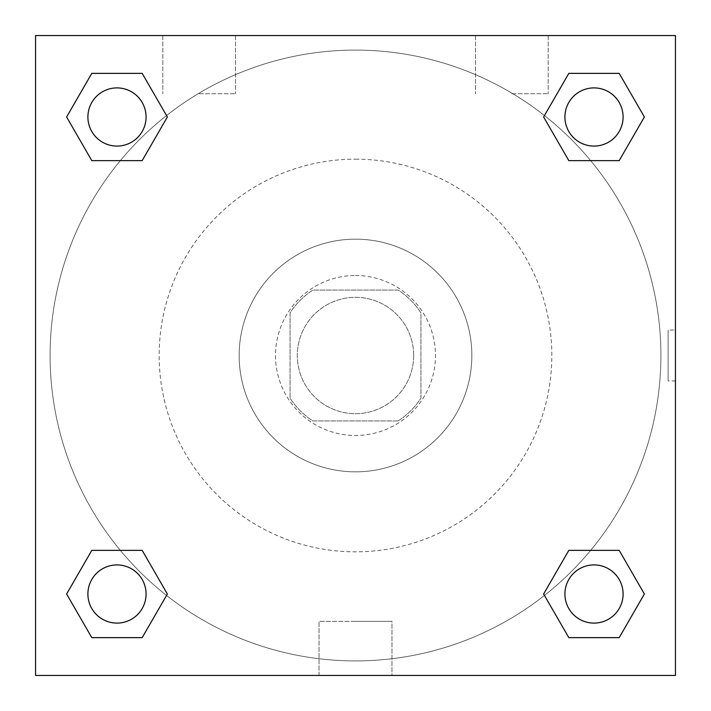 <?xml version="1.0" encoding="UTF-8"?>
<svg xmlns="http://www.w3.org/2000/svg" width="711" height="711" viewBox="0 0 711 711"><rect width="100%" height="100%" fill="white"/><g stroke="black" fill="none" stroke-linecap="round" stroke-linejoin="round"><path stroke-width="0.53" stroke-dasharray="3.56 2.67" d="M413.669 355.5A58.169 58.169 0 0 0 326.411 305.117A58.169 58.169 0 0 0 326.411 405.883A58.169 58.169 0 0 0 413.669 355.5A58.169 58.169 0 0 0 326.411 305.117A58.169 58.169 0 0 0 326.411 405.883A58.169 58.169 0 0 0 413.669 355.5M398.169 420.948L312.831 420.948A78.13 78.13 0 0 1 290.052 398.169L290.052 312.831A78.13 78.13 0 0 1 312.831 290.052L398.169 290.052A78.13 78.13 0 0 1 420.948 312.831L420.948 398.169A78.13 78.13 0 0 1 398.169 420.948L312.831 420.948A78.13 78.13 0 0 1 290.052 398.169L290.052 312.831A78.13 78.13 0 0 1 312.831 290.052L398.169 290.052A78.13 78.13 0 0 1 420.948 312.831L420.948 398.169A78.13 78.13 0 0 1 398.169 420.948M355.5 275.512A79.987 79.987 0 0 1 424.769 395.494A79.987 79.987 0 0 1 286.231 395.494A79.987 79.987 0 0 1 355.5 275.512A79.987 79.987 0 0 0 275.512 355.5A79.987 79.987 0 0 0 355.5 435.488A79.987 79.987 0 0 0 435.488 355.5A79.987 79.987 0 0 0 355.5 275.512M355.5 239.154A116.346 116.346 0 0 1 456.258 413.669A116.346 116.346 0 0 1 254.742 413.669A116.346 116.346 0 0 1 355.5 239.154A116.346 116.346 0 0 1 456.258 413.669A116.346 116.346 0 0 1 254.742 413.669A116.346 116.346 0 0 1 355.5 239.154M355.5 159.166A196.334 196.334 0 0 1 525.527 453.662A196.334 196.334 0 0 1 185.473 453.662A196.334 196.334 0 0 1 355.5 159.166A196.334 196.334 0 0 0 159.166 355.5A196.334 196.334 0 0 0 355.5 551.834A196.334 196.334 0 0 0 551.834 355.5A196.334 196.334 0 0 0 355.5 159.166M35.55 35.55L675.45 35.55L675.45 675.45L35.55 675.45L35.55 35.55L675.45 35.55L675.45 675.45L35.55 675.45L35.55 35.55L675.45 35.55L675.45 675.45L35.55 675.45L35.55 35.55M568.818 160.624L543.631 116.995L568.818 160.624L543.631 116.995L568.818 160.624L543.631 116.995L568.818 73.366L619.201 73.366L644.388 116.995L619.201 160.624L590.654 160.624M120.346 160.624L91.799 160.624L66.612 116.995L91.799 160.624L120.346 160.624L91.799 160.624L66.612 116.995L91.799 73.366L142.182 73.366L167.369 116.995L142.182 160.624L167.369 116.995L142.182 73.366L167.369 116.995L142.182 160.624M142.182 550.376L167.369 594.005L142.182 550.376L167.369 594.005L142.182 637.634L167.369 594.005L142.182 550.376L167.369 594.005L142.182 637.634L91.799 637.634L66.612 594.005L91.799 550.376L120.346 550.376M590.654 550.376L619.201 550.376L644.388 594.005L619.201 637.634L644.388 594.005L619.201 550.376L590.654 550.376L619.201 550.376L644.388 594.005L619.201 637.634L568.818 637.634L543.631 594.005L568.818 550.376L543.631 594.005L568.818 637.634L543.631 594.005L568.818 550.376L543.631 594.005L568.818 637.634L543.631 594.005M35.55 380.954L35.55 330.046L35.559 380.954M355.5 675.45L319.026 675.45L355.5 675.45M355.5 621.352L391.974 621.352L355.5 621.352M675.45 330.046L675.441 380.954L675.45 330.046L675.45 380.954L675.45 330.046L668.118 330.046L668.118 380.954L668.118 330.046M199.16 35.55L162.801 35.55L199.16 35.55M511.84 35.55L548.199 35.55L511.84 35.55M199.16 93.719L235.519 93.719L199.16 93.719M511.84 93.719L548.199 93.719L511.84 93.719M564.925 594.005A29.089 29.089 0 0 0 608.554 619.201A29.089 29.089 0 0 0 608.554 568.818A29.089 29.089 0 0 0 564.925 594.005A29.089 29.089 0 0 1 608.554 568.818A29.089 29.089 0 0 1 608.554 619.201A29.089 29.089 0 0 1 564.925 594.005M146.075 116.995A29.089 29.089 0 0 0 102.446 91.799A29.089 29.089 0 0 0 102.446 142.182A29.089 29.089 0 0 0 146.075 116.995A29.089 29.089 0 0 0 102.446 91.799A29.089 29.089 0 0 0 102.446 142.182A29.089 29.089 0 0 0 146.075 116.995A29.089 29.089 0 0 0 102.446 91.799A29.089 29.089 0 0 0 102.446 142.182A29.089 29.089 0 0 0 146.075 116.995A29.089 29.089 0 0 0 102.446 91.799A29.089 29.089 0 0 0 102.446 142.182A29.089 29.089 0 0 0 146.075 116.995A29.089 29.089 0 0 0 102.446 91.799A29.089 29.089 0 0 0 102.446 142.182A29.089 29.089 0 0 0 146.075 116.995M623.094 116.995A29.089 29.089 0 0 0 579.465 91.799A29.089 29.089 0 0 0 579.465 142.182A29.089 29.089 0 0 0 623.094 116.995A29.089 29.089 0 0 0 579.465 91.799A29.089 29.089 0 0 0 579.465 142.182A29.089 29.089 0 0 0 623.094 116.995A29.089 29.089 0 0 0 579.465 91.799A29.089 29.089 0 0 0 579.465 142.182A29.089 29.089 0 0 0 623.094 116.995A29.089 29.089 0 0 0 579.465 91.799A29.089 29.089 0 0 0 579.465 142.182A29.089 29.089 0 0 0 623.094 116.995A29.089 29.089 0 0 0 579.465 91.799A29.089 29.089 0 0 0 579.465 142.182A29.089 29.089 0 0 0 623.094 116.995M146.075 594.005A29.089 29.089 0 0 0 102.446 568.818A29.089 29.089 0 0 0 102.446 619.201A29.089 29.089 0 0 0 146.075 594.005A29.089 29.089 0 0 0 102.446 568.818A29.089 29.089 0 0 0 102.446 619.201A29.089 29.089 0 0 0 146.075 594.005A29.089 29.089 0 0 0 102.446 568.818A29.089 29.089 0 0 0 102.446 619.201A29.089 29.089 0 0 0 146.075 594.005A29.089 29.089 0 0 0 102.446 568.818A29.089 29.089 0 0 0 102.446 619.201A29.089 29.089 0 0 0 146.075 594.005A29.089 29.089 0 0 0 102.446 568.818A29.089 29.089 0 0 0 102.446 619.201A29.089 29.089 0 0 0 146.075 594.005M660.91 355.5A305.41 305.41 0 0 0 202.795 91.008A305.41 305.41 0 0 0 202.795 619.992A305.41 305.41 0 0 0 660.91 355.5A305.41 305.41 0 0 0 202.795 91.008A305.41 305.41 0 0 0 202.795 619.992A305.41 305.41 0 0 0 660.91 355.5M66.612 594.005L91.799 637.634L142.182 637.634L167.369 594.005L142.182 637.634L91.799 637.634L66.612 594.005L91.799 637.634L66.612 594.005L91.799 550.376M543.631 116.995L568.818 73.366L543.631 116.995L568.818 73.366L619.201 73.366L644.388 116.995L619.201 73.366L644.388 116.995L619.201 160.624M391.974 675.45L319.026 675.45L391.974 675.45L391.974 621.352L319.026 621.352L391.974 621.352L391.974 675.45M623.094 594.005A29.089 29.089 0 0 0 579.465 568.818A29.089 29.089 0 0 0 579.465 619.201A29.089 29.089 0 0 0 623.094 594.005A29.089 29.089 0 0 0 579.465 568.818A29.089 29.089 0 0 0 579.465 619.201A29.089 29.089 0 0 0 623.094 594.005A29.089 29.089 0 0 0 579.465 568.818A29.089 29.089 0 0 0 579.465 619.201A29.089 29.089 0 0 0 623.094 594.005M66.612 116.995L91.799 160.624L66.612 116.995L91.799 73.366L142.182 73.366L167.369 116.995L142.182 73.366L91.799 73.366L66.612 116.995L91.799 73.366M619.201 550.376L644.388 594.005L619.201 637.634L568.818 637.634L619.201 637.634L644.388 594.005L619.201 550.376M568.818 73.366L619.201 73.366L644.388 116.995M319.026 675.45L319.026 621.352L319.026 675.45M675.45 380.954L668.118 380.954M162.801 35.55L162.801 93.719L162.801 35.55M235.519 35.55L235.519 93.719L235.519 35.55M475.481 35.55L475.481 93.719L475.481 35.55M548.199 35.55L548.199 93.719L548.199 35.55"/><path stroke-width="1.07" d="M619.201 160.624L568.818 160.624L619.201 160.624L644.388 116.995L619.201 160.624L568.818 160.624L543.631 116.995L568.818 73.366L543.631 116.995M91.799 73.366L142.182 73.366L91.799 73.366L142.182 73.366L167.369 116.995L142.182 160.624L91.799 160.624L142.182 160.624L91.799 160.624L66.612 116.995L91.799 73.366L66.612 116.995M91.799 550.376L142.182 550.376L91.799 550.376L66.612 594.005L91.799 550.376L142.182 550.376L167.369 594.005L142.182 637.634L91.799 637.634L142.182 637.634L91.799 637.634L66.612 594.005M590.654 550.376L568.818 550.376L590.654 550.376L568.818 550.376L543.631 594.005L568.818 550.376L619.201 550.376L568.818 550.376L619.201 550.376L644.388 594.005L619.201 637.634L568.818 637.634L619.201 637.634L568.818 637.634L543.631 594.005M675.45 35.55L35.55 35.55L35.55 675.45L675.45 675.45L675.45 35.55M568.818 73.366L619.201 73.366L568.818 73.366L619.201 73.366L644.388 116.995M623.094 594.005A29.089 29.089 0 0 0 579.465 568.818A29.089 29.089 0 0 0 579.465 619.201A29.089 29.089 0 0 0 623.094 594.005M146.075 594.005A29.089 29.089 0 0 0 102.446 568.818A29.089 29.089 0 0 0 102.446 619.201A29.089 29.089 0 0 0 146.075 594.005M623.094 116.995A29.089 29.089 0 0 0 579.465 91.799A29.089 29.089 0 0 0 579.465 142.182A29.089 29.089 0 0 0 623.094 116.995M146.075 116.995A29.089 29.089 0 0 0 102.446 91.799A29.089 29.089 0 0 0 102.446 142.182A29.089 29.089 0 0 0 146.075 116.995M120.346 550.376L142.182 550.376M590.654 160.624L568.818 160.624M142.182 160.624L120.346 160.624"/></g></svg>

